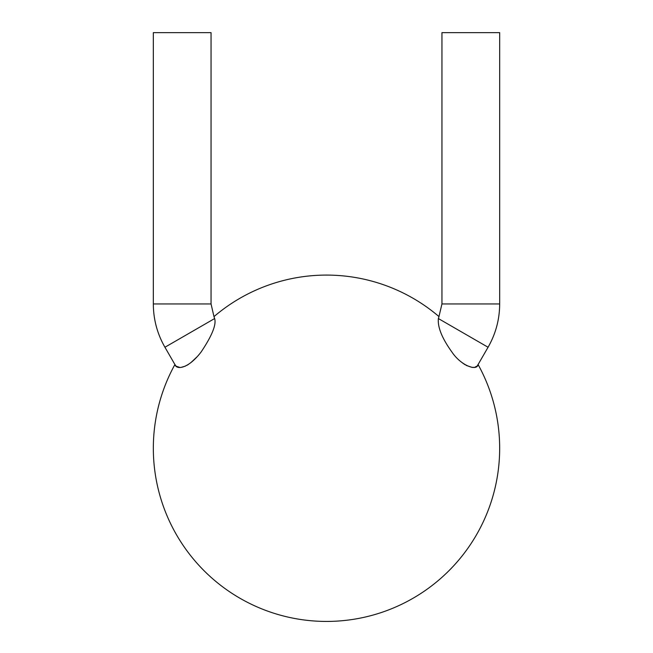 <?xml version="1.0" encoding="UTF-8"?>
<svg xmlns="http://www.w3.org/2000/svg" width="653" height="653" viewBox="0 0 653 653"><rect width="100%" height="100%" fill="white"/><g stroke="black" fill="none" stroke-linecap="round" stroke-linejoin="round"><path stroke-width="0.98" d="M441.95 303.955L499.676 303.955L499.676 32.65L441.95 32.65L441.95 303.955L438.849 317.007M477.4 365.509L478.086 364.537C477.017 371.475 460.994 365.647 451.958 352.081C442.073 338.401 437.543 327.226 438.367 318.55L439.02 316.623A173.176 173.176 0 0 0 213.98 316.623L214.625 318.525C216.518 324.582 212.013 335.732 201.108 352C187.933 369.223 176.318 369.884 174.914 364.537L175.82 365.753M440.522 331.838L440.963 332.973M462.283 362.79L464.952 364.668M466.103 365.354L472.192 367.427L474.2 367.329M475.147 367.068L476.608 366.26M499.676 303.955C499.602 319.399 495.733 333.83 488.069 347.249L478.086 364.537A173.176 173.176 0 0 1 369.729 615.95A173.176 173.176 0 0 1 174.914 364.537L164.931 347.249L214.633 318.55M176.408 366.276L179.885 367.451M180.987 367.41L185.403 366.113M186.848 365.378L188.431 364.423M190.717 362.79L197.304 356.587M153.324 303.955L211.05 303.955L211.05 32.65L153.324 32.65L153.324 303.955C153.398 319.399 157.267 333.83 164.931 347.249M488.069 347.249L438.367 318.55M211.05 303.955L213.98 316.623"/></g></svg>
